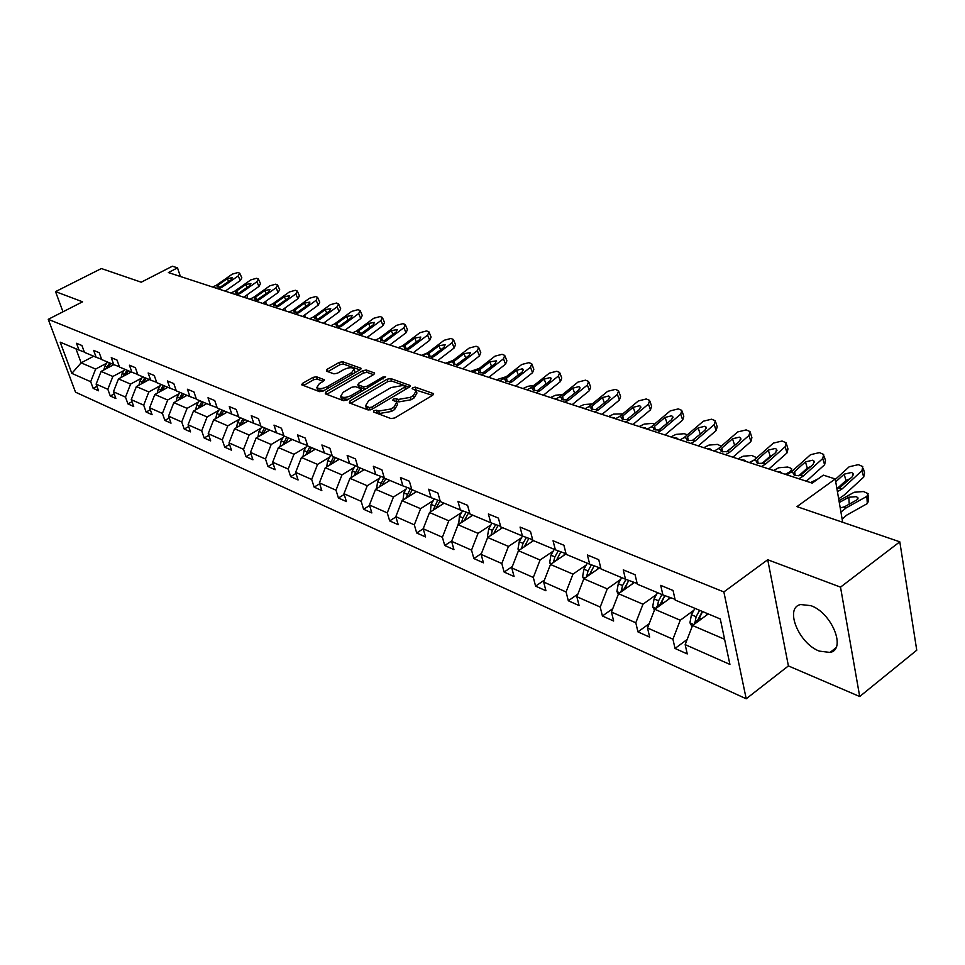 <?xml version="1.0" encoding="UTF-8"?>
<svg xmlns="http://www.w3.org/2000/svg" width="965" height="965" viewBox="0 0 965 965"><rect width="100%" height="100%" fill="white"/><g stroke="black" fill="none" stroke-linecap="round" stroke-linejoin="round"><path stroke-width="1.45" d="M373.853 410.692L373.515 411.995L391.006 418.593L394.806 417.942L432.73 395.204L433.599 393.684L415.36 387.158L412.755 387.616L412.139 388.666L416.241 390.668L413.406 395.505L410.282 397.375L398.304 399.438L396.048 398.629L393.431 399.076L392.791 400.149L396.832 402.164L393.913 407.121L390.741 409.003L378.726 411.078L376.483 410.234L373.853 410.692M819.309 651.11L830.033 652.437C846.691 649.578 831.794 612.799 810.914 605.658L800.648 604.536C784.195 607.733 798.67 643.51 819.309 651.11M899.802 541.823L916.75 650.217L859.706 696.525L840.515 587.142L899.802 541.823L796.957 506.625L835.244 478.966L823.326 475.142L812.204 483.127L168.393 272.564L177.512 267.872L172.361 266.219L141.24 282.202L101.373 268.547L55.536 291.623L62.99 311.804M316.496 376.772L312.974 377.399L302.612 383.322L301.647 384.794L319.596 391.669L323.179 391.042L360.114 369.716L361.019 368.28L342.744 361.766L339.246 362.394L326.93 369.426L326.375 371.127L333.914 373.841L337.461 373.214L343.6 369.679C348.353 367.436 351.887 367.122 354.179 368.727L351.718 372.562L327.437 386.579C322.648 388.847 319.113 389.172 316.834 387.556L319.391 383.588L323.456 381.259L324.397 379.788L316.496 376.772L317.208 379.088L313.685 379.715L303.432 385.578M840.515 587.142L767.718 559.736L723.859 591.931L48.25 319.319L82.568 301.804L55.536 291.623M349.849 401.054L349.318 402.875L368.123 409.968L371.863 409.317L409.474 387.049L410.354 385.554L390.801 378.57L387.158 379.209L349.849 401.054L350.536 403.334M343.444 400.668L325.277 393.817L325.832 392.043L362.804 370.656L366.374 370.029L374.649 373.057L373.744 374.504L358.787 383.189L357.87 384.673L363.528 386.856L367.158 386.217L382.767 377.098L385.614 376.857L347.098 400.029L343.444 400.668M84.341 352.068L79.009 350.066L76.512 343.287L81.941 345.53L84.45 352.346L96.138 357.243L93.629 350.379L99.214 352.695L101.723 359.595L113.761 364.637L111.252 357.677L117.018 360.066L119.527 367.062L131.94 372.261L129.419 365.216L135.365 367.677L137.874 374.746L150.673 380.114L148.152 372.973L154.279 375.518L156.8 382.683L169.997 388.219L167.476 380.982L173.797 383.6L176.318 390.873L189.936 396.579L187.415 389.245L193.941 391.947L196.462 399.317L210.527 405.216L208.006 397.773L214.749 400.572L217.27 408.038L231.793 414.13L229.284 406.591L236.244 409.474L238.765 417.061L253.783 423.358L251.262 415.698L258.475 418.689L260.984 426.373L276.509 432.887L274 425.119L281.454 428.219L283.963 436.011L300.043 442.754L297.534 434.877L305.254 438.074L307.751 445.987L324.397 452.971L321.9 444.974L329.897 448.279L332.382 456.312L349.632 463.55L347.147 455.432L355.434 458.87L357.906 467.024L375.783 474.515L373.322 466.276L381.911 469.834L384.372 478.121L402.924 485.902L400.475 477.53L409.389 481.221L411.826 489.629L431.09 497.711L428.653 489.207L437.917 493.043L440.342 501.595L460.341 509.978L457.941 501.342L467.567 505.334L469.967 514.007L490.763 522.728L488.387 513.959L498.398 518.109L500.763 526.926L522.403 535.997L520.063 527.083L530.485 531.401L532.825 540.364L555.357 549.821L553.042 540.75L563.91 545.249L566.202 554.368L589.687 564.211L587.42 554.996L598.746 559.688L601.002 568.964L625.489 579.229L623.269 569.857L635.091 574.754L637.298 584.187L662.871 594.91L660.711 585.369L673.051 590.484L675.198 600.073L720.288 618.987L729.914 664.415L685.174 644.62L687.249 653.92L675.03 648.456L672.931 639.204L647.527 627.974L649.662 637.117L637.949 631.882L635.802 622.787L611.46 612.027L613.644 621.014L602.413 615.996L600.218 607.045L576.865 596.72L579.096 605.574L568.325 600.761L566.081 591.955L543.669 582.04L545.937 590.749L535.587 586.129L533.307 577.456L511.776 567.939L514.068 576.515L504.128 572.064L501.812 563.536L481.113 554.38L483.441 562.812L473.863 558.542L471.523 550.134L451.608 541.329L453.96 549.64L444.744 545.514L442.38 537.252L423.201 528.76L425.577 536.95L416.699 532.982L414.311 524.839L395.819 516.661L398.219 524.719L389.667 520.895L387.267 512.873L369.438 504.985L371.851 512.934L363.588 509.243L361.175 501.33L343.974 493.73L346.399 501.559L338.425 498L336.001 490.196L319.391 482.85L321.828 490.582L314.132 487.132L311.695 479.448L295.64 472.355L298.089 479.967L290.646 476.638L288.197 469.062L272.685 462.199L275.146 469.714L267.944 466.493L265.496 459.026L250.49 452.392L252.951 459.786L245.991 456.674L243.53 449.304L229.019 442.887L231.479 450.185L224.736 447.181L222.276 439.907L208.223 433.695L210.684 440.896L204.158 437.977L201.697 430.8L188.078 424.781L190.539 431.886L184.219 429.063L181.746 421.982L168.549 416.144L171.01 423.165L164.882 420.426L162.422 413.442L149.623 407.773L152.084 414.697L146.137 412.043L143.676 405.143L131.252 399.655L133.713 406.494L127.947 403.913L125.486 397.098L113.436 391.778L115.897 398.521L110.287 396.024L107.839 389.293L96.126 384.118L98.587 390.789L93.147 388.352L90.686 381.718L71.832 373.371L60.18 342.165L79.009 350.066M723.859 591.931L746.21 698.781L75.511 392.176L48.25 319.319M123.99 370.5L112.857 376.471L101.108 371.416L113.798 364.649M101.108 371.416L96.126 384.118M112.857 376.471L107.839 389.293M101.627 359.306L96.138 357.243M141.819 377.991L130.589 384.082L118.49 378.883L131.288 371.983M118.49 378.883L113.436 391.778M130.589 384.082L125.486 397.098M119.419 366.76L113.761 364.637M160.19 385.723L148.851 391.935L136.379 386.579L149.31 379.547M136.379 386.579L131.252 399.655M148.851 391.935L143.676 405.143M137.766 374.444L131.94 372.261M179.116 393.684L167.669 400.017L154.822 394.492L167.874 387.327M154.822 394.492L149.623 407.773M167.669 400.017L162.422 413.442M156.692 382.369L150.673 380.114M198.633 401.898L187.077 408.352L173.833 402.658L187.005 395.348M173.833 402.658L168.549 416.144M187.077 408.352L181.746 421.982M176.197 390.536L169.997 388.219M218.778 410.366L207.101 416.952L193.434 411.078L206.727 403.623M193.434 411.078L188.078 424.781M207.101 416.952L201.697 430.8M196.341 398.967L189.936 396.579M239.549 419.112L227.776 425.842L213.663 419.775L227.089 412.164M213.663 419.775L208.223 433.695M227.776 425.842L222.276 439.907M217.149 407.676L210.527 405.216M261.008 428.134L249.115 435.01L234.543 428.75L248.102 420.969M234.543 428.75L229.019 442.887M249.115 435.01L243.53 449.304M238.632 416.675L231.793 414.13M283.179 437.459L271.177 444.479L256.111 438.014L269.802 430.076M256.111 438.014L250.49 452.392M271.177 444.479L265.496 459.026M260.852 425.987L253.783 423.358M306.098 447.097L293.975 454.274L278.403 447.579L292.214 439.473M278.403 447.579L272.685 462.199M293.975 454.274L288.197 469.062M283.831 435.601L276.509 432.887M329.789 457.072L317.557 464.406L301.442 457.482L315.398 449.195M301.442 457.482L295.64 472.355M317.557 464.406L311.695 479.448M307.618 445.565L300.043 442.754M354.324 467.386L341.96 474.889L325.289 467.723L339.378 459.244M325.289 467.723L319.391 482.85M341.96 474.889L336.001 490.196M332.25 455.866L324.397 452.971M379.715 478.073L367.243 485.757L349.969 478.338L364.191 469.653M349.969 478.338L343.974 493.73M367.243 485.757L361.175 501.33M357.762 466.553L349.632 463.55M406.024 489.134L393.443 497.011L375.53 489.315L389.896 480.437M375.53 489.315L369.438 504.985M393.443 497.011L387.267 512.873M384.227 477.627L375.783 474.515M433.309 500.618L420.595 508.676L402.031 500.702L416.53 491.607M402.031 500.702L395.819 516.661M420.595 508.676L414.311 524.839M411.681 489.122L402.924 485.902M461.608 512.524L448.785 520.786L429.522 512.512L444.141 503.187M429.522 512.512L423.201 528.76M448.785 520.786L442.38 537.252M440.185 501.052L431.09 497.711M490.992 524.876L478.049 533.356L458.037 524.755L472.802 515.201M458.037 524.755L451.608 541.329M478.049 533.356L471.523 550.134M469.81 513.452L460.341 509.978M521.522 537.722L508.459 546.419L487.663 537.493L502.572 527.686M487.663 537.493L481.113 554.38M508.459 546.419L501.812 563.536M500.606 526.335L490.763 522.728M553.259 551.075L540.074 560.002L518.458 550.713L533.488 540.653M518.458 550.713L511.776 567.939M540.074 560.002L533.307 577.456M532.656 539.749L522.403 535.997M586.286 564.959L572.981 574.139L550.484 564.477L566.069 553.85M550.484 564.477L543.669 582.04M572.981 574.139L566.081 591.955M566.033 553.705L555.357 549.821M620.676 579.434L607.262 588.867L583.813 578.795L599.627 567.83M583.813 578.795L576.865 596.72M607.262 588.867L600.218 607.045M600.833 568.264L589.687 564.211M656.514 594.512L642.98 604.211L618.541 593.716L634.439 582.474M618.541 593.716L611.46 612.027M642.98 604.211L635.802 622.787M637.129 583.439L625.489 579.229M693.907 610.23L680.265 620.23L654.765 609.277L670.723 597.745M654.765 609.277L647.527 627.974M680.265 620.23L672.931 639.204M675.03 599.289L662.871 594.91M724.594 639.276L692.556 625.513L708.238 613.933M692.556 625.513L685.174 644.62M767.718 559.736L788.405 665.922L859.706 696.525M788.405 665.922L746.21 698.781M842.686 522.27L835.244 478.966M180.395 276.485L177.512 267.872M75.946 348.775L81.144 362.84L95.644 369.076L106.669 363.214M93.689 356.218L81.144 362.84L71.832 373.371M95.644 369.076L90.686 381.718M687.164 639.457L675.03 648.456M649.155 623.752L637.949 631.882M612.775 608.625L602.413 615.996M577.89 594.078L568.325 600.761M544.441 580.062L535.587 586.129M512.306 566.552L504.128 572.064M481.439 553.524L473.863 558.542M451.741 540.955L444.744 545.514M423.213 528.808L416.699 532.982M395.915 516.951L389.667 520.895M369.595 505.503L363.588 509.243M344.191 494.454L338.425 498M319.68 483.767L314.132 487.132M295.99 473.441L290.646 476.638M273.095 463.453L267.944 466.493M250.96 453.779L245.991 456.674M229.525 444.419L224.736 447.181M208.778 435.336L204.158 437.977M188.682 426.542L184.219 429.063M169.201 418.014L164.882 420.426M150.311 409.727L146.137 412.043M131.988 401.693L127.947 403.913M114.208 393.901L110.287 396.024M96.934 386.314L93.147 388.352M375.457 412.731L379.438 413.503L391.452 411.44L390.741 409.003M397.182 403.394L397.532 404.588L394.613 409.546L391.452 411.44M416.591 391.899L416.928 393.081L414.094 397.93L410.969 399.787L398.991 401.862L395.107 401.09M432.489 395.348L414.504 389.595M409.232 387.182L391.476 380.946L387.846 381.585L350.669 403.382M369.306 407.544L371.911 407.097L405.529 386.531L402.839 385.493L391.054 387.556L368.57 400.789L365.59 405.734L369.306 407.544L370.102 409.992M406.229 388.967L405.602 386.796M365.964 406.965L367.689 409.088L366.977 406.675M370.017 409.956L367.689 409.088M326.653 394.335L363.491 372.997L362.804 370.656M373.515 374.637L367.062 372.369L363.491 372.997M358.473 386.7L365.373 389.341M343.13 392.309L340.609 396.35C342.973 398.038 346.58 397.713 351.441 395.397L360.126 390.318L360.633 388.545L355.397 386.639L351.779 387.267L343.13 392.309M341.043 397.809L341.32 398.726L348.281 399.341M361.851 391.404L361.151 389.172M323.311 381.344L317.208 379.088M317.292 389.052L317.557 389.896L324.083 390.523M354.843 372.755L354.432 369.583M359.885 369.848L343.431 364.07L339.933 364.698L327.81 371.634M842.143 519.122L846.643 515.177L867.306 503.585L866.86 496.36L868.126 493.658L863.482 491.535L854.194 492.247L838.971 500.666M840.925 512.065L846.16 507.904L866.86 496.36M706.223 615.417L707.273 613.523M692.098 626.683L689.939 622.799L691.423 614.741L694.933 608.348M697.635 621.762L702.556 611.545M849.248 504.152L848.79 497.24L856.245 496.661L857.921 497.711L856.884 499.894L844.52 506.782L840.226 507.976M848.79 497.24L839.285 502.5M868.211 495.142L868.572 500.859L867.306 503.585M699.601 610.314L696.091 616.707L694.788 623.86M694.426 622.497L697.804 620.013L702.291 611.436M835.328 479.412L849.2 466.77L858.331 464.647L862.782 466.59L861.926 470.739L842.168 488.869L839.417 487.976L836.896 488.567M838.657 498.821L844.001 495.226L863.711 477.096L861.926 470.739M837.427 491.68L842.168 488.869M863.313 468.483L864.556 472.947L863.711 477.096M850.237 478.628L845.967 480.498L837.174 488.543M835.738 481.837L844.158 474.165L851.48 472.464L852.988 473.393L852.288 476.746L839.417 487.976M668.323 599.47L669.529 597.311M654.451 610.049L652.654 606.816L654.077 598.915L657.539 592.667M810.491 482.572L818.079 478.905M660.048 605.453L664.897 595.634M662.002 594.549L658.54 600.797L657.141 607.552M656.924 606.478L660.277 604.054L664.752 595.586M785.233 474.31L790.432 471.547L791.807 468.954L789.949 467.796L787.609 467.048L778.743 467.748L773.544 470.486M632.003 584.199L633.209 582.028M618.384 594.138L616.9 591.485L618.275 583.741L621.677 577.637M624.029 589.832L628.77 580.423M776.741 471.535L780.347 471.873L782 473.248M625.983 579.41L622.558 585.55L621.098 591.907M620.977 591.111L624.307 588.759L628.734 580.411M786.716 474.792L790.962 472.223L810.54 454.696L819.442 452.597L823.676 454.443L822.759 458.508L803.133 476.179L800.504 475.323L795.196 475.6L793.7 474.647L794.653 471.571L805.449 461.897L812.59 460.221L814.002 461.089L813.266 464.37L800.504 475.323M806.366 481.221L824.593 464.768L822.759 458.508M798.887 478.773L803.133 476.179M824.182 456.192L825.497 460.691L824.593 464.768M811.046 466.372L807.307 468.134L798.743 475.829M749.745 462.705L753.967 460.209L773.399 443.092L782.084 441.029L786.113 442.778L785.148 446.759L765.667 464.008L763.134 463.188L757.971 463.465L756.572 462.573L757.573 459.557L768.285 450.112L775.245 448.46L776.572 449.28L775.788 452.501L763.134 463.188M768.924 468.978L787.006 452.923L785.148 446.759M761.433 466.529L765.667 464.008M786.596 444.382L787.971 448.93L787.006 452.923M773.363 454.636L770.179 456.252L761.868 463.586M749.25 462.537L754.268 459.943M597.154 569.531L598.372 567.372M583.777 578.891L582.595 576.781L583.922 569.181L587.275 563.21M738.02 458.87L743.183 456.204L751.844 455.504L755.848 457.314L755.981 458.423M589.482 574.863L594.114 565.828M741.096 459.871L744.594 460.196L746.15 461.523M591.436 564.851L588.035 570.918L586.551 576.901M714.209 451.077L718.406 448.653L737.694 431.946L746.162 429.907L749.998 431.56L748.985 435.468L729.661 452.308L727.224 451.511L722.206 451.801L720.879 450.957L721.917 448.013L732.544 438.786L739.347 437.157L740.589 437.917L739.769 441.077L727.224 451.511M732.942 457.205L750.891 441.536L748.985 435.468M725.451 454.756L729.661 452.308M750.468 433.056L751.904 437.615L750.891 441.536M737.091 443.405L726.488 451.789M563.705 555.466L564.923 553.307M550.617 564.38L549.664 562.655L550.931 555.201L554.236 549.35M703.823 447.676L708.961 445.094L717.441 444.395L721.277 446.168M556.31 560.508L560.834 551.811M706.778 448.653L710.18 448.954L711.651 450.245M558.265 550.882L554.875 556.865L553.391 562.486M680.036 439.907L684.209 437.531L703.34 421.21L711.603 419.196L715.27 420.776L714.209 424.612L695.029 441.053L692.689 440.293L687.804 440.595L686.561 439.799L687.623 436.904L698.178 427.893L704.8 426.289L705.982 427L705.113 430.101L692.689 440.293M698.334 445.89L716.139 430.571L714.209 424.612M690.844 443.442L695.029 441.053M715.716 422.151L717.2 426.735L716.139 430.571M702.134 432.658L692.52 440.354M531.558 541.944L532.704 539.93M518.784 550.496L518 549.085L519.23 541.763L522.487 536.033M670.892 436.916L675.995 434.395L684.294 433.695L687.382 434.829M524.429 546.721L528.856 538.361M673.739 437.845L677.044 438.134L678.431 439.377M526.383 537.457L523.018 543.367L521.558 548.615L524.441 546.685M647.141 429.148L651.279 426.832L670.253 410.885L678.335 408.895L681.833 410.39L680.723 414.154L661.7 430.221L654.692 429.799L653.522 429.051L654.62 426.204L665.078 417.411L671.556 415.819L672.665 416.494L671.761 419.522L659.445 429.485M665.03 434.998L682.689 420.028L680.723 414.154M657.551 432.549L661.7 430.221M682.255 411.669L683.799 416.265L682.689 420.028M668.323 422.429L660 429.22M500.654 528.941L501.607 527.276M488.181 537.155L487.554 536.033L488.736 528.832L491.969 523.175M639.156 426.53L644.234 424.081L652.352 423.394L654.535 424.093M493.778 533.464L498.097 525.418M641.906 427.435L645.127 427.712L646.429 428.906M495.721 524.55L492.379 530.388L490.956 535.322M615.453 418.774L619.566 416.53L638.384 400.933L646.285 398.967L649.626 400.391L648.468 404.082L629.602 419.787L622.799 419.401L621.701 418.689L622.823 415.903L633.197 407.302L639.53 405.734L640.567 406.374L639.638 409.341L627.431 419.087M632.944 424.504L650.47 409.872L648.468 404.082M625.477 422.055L629.602 419.787M650.024 401.573L651.604 406.181L650.47 409.872M470.908 516.432L471.849 514.803M458.713 524.321L459.376 516.396L462.597 510.799M608.553 416.518L613.595 414.13L622.799 413.852M464.274 520.726L468.495 512.97M611.207 417.387L614.331 417.652L615.573 418.75M466.204 512.125L462.898 517.891L461.511 522.511M584.911 408.786L588.988 406.591L607.648 391.332L615.368 389.39L618.577 390.753L617.383 394.371L598.674 409.739L592.064 409.377L591.014 408.714L592.172 405.976L602.462 397.556L608.65 396.012L609.639 396.615L608.674 399.522L596.575 409.064M602.015 414.383L619.397 400.077L617.383 394.371M594.573 411.946L598.674 409.739M618.963 391.85L620.579 396.446L619.397 400.077M442.272 504.381L443.188 502.789M430.354 511.981L431.114 504.418L434.31 498.893M579.024 406.868L584.03 404.54L592.196 403.973M435.854 508.471L439.992 500.98M581.581 407.7L585.634 408.557M437.784 500.172L433.152 510.183M555.442 399.148L559.495 397.013L577.999 382.08L585.562 380.162L588.614 381.465L587.395 385.011L568.843 400.041L562.414 399.715L561.425 399.076L561.497 397.664L562.607 396.398L572.8 388.159L578.867 386.627L579.796 387.194L578.807 390.053L566.817 399.389M572.197 404.637L589.422 390.62L587.395 385.011M564.766 402.2L568.843 400.041M588.988 382.478L590.64 387.074L589.422 390.62M414.661 492.765L415.577 491.209M403.008 500.087L403.865 492.874L407.037 487.409M550.508 397.544L555.49 395.264L562.655 394.468M408.472 496.661L412.284 489.822M552.981 398.352L556.479 398.81M410.39 488.64L405.831 498.314M388.051 481.571L388.943 480.039M376.652 488.628L377.58 481.728L380.729 476.336M522.958 388.533L527.903 386.314L534.031 385.373M382.068 485.274L385.771 478.7M525.346 389.305L528.096 389.486M383.961 477.53L379.474 486.879M362.357 470.775L363.25 469.255M351.212 477.579L352.213 470.98L355.337 465.661M496.324 379.812L506.275 376.676M356.58 474.298L360.186 467.977M498.64 380.572L500.461 380.584M358.244 467.169L354.034 475.854M337.569 460.341L338.438 458.858M326.689 466.891L327.714 460.594L330.814 455.347M470.57 371.392L479.328 368.365M331.972 463.707L335.47 457.615M333.613 456.831L329.475 465.202M313.601 450.257L314.469 448.797M302.998 456.566L304.035 450.571L307.111 445.372M445.637 363.238L453.128 360.415M308.197 453.466L311.599 447.603M309.801 446.843L305.748 454.925M290.441 440.51L291.297 439.087M280.091 446.59L281.153 440.872L284.024 436.035M421.5 355.337L427.592 352.876M285.206 443.586L288.523 437.929M286.774 437.193L282.805 444.998M268.041 431.09L268.873 429.69M257.945 436.94L259.006 431.488L261.853 426.735M398.111 347.69L402.429 345.904M262.975 434.021L266.195 428.556M264.507 427.857L260.622 435.396M246.352 421.97L247.185 420.583M236.509 427.616L237.583 422.405L240.382 417.736M241.455 424.781L244.591 419.498M242.951 418.81L239.139 426.108M225.364 413.141L226.184 411.778M215.762 418.581L216.823 413.599L219.586 409.015M220.623 415.831L223.663 410.728M367.858 336.857L367.87 337.798M222.083 410.065L218.343 417.121M205.026 404.588L205.834 403.249M195.654 409.836L196.715 405.083L199.441 400.572M200.43 407.158L203.398 402.224M346.23 329.282L346.314 330.754M201.866 401.585L198.199 408.412M527.011 389.848L531.027 387.761L549.375 373.129L556.769 371.248L559.7 372.49L558.446 375.964L540.05 390.692L533.802 390.379L532.873 389.788L532.97 388.388L534.067 387.158L544.176 379.088L550.11 377.568L550.991 378.111L549.966 380.922L538.096 390.053M543.416 395.216L560.496 381.501L558.446 375.964M536.009 392.791L540.05 390.692M560.05 373.431L561.751 378.015L560.496 381.501M499.544 380.873L503.537 378.823L521.727 364.505L528.965 362.635L531.775 363.817L530.485 367.231L512.246 381.657L506.167 381.38L505.286 380.813L505.407 379.438L506.504 378.22L516.528 370.319L522.342 368.823L523.175 369.342L522.125 372.092L510.364 381.042M515.612 386.121L532.547 372.695L530.485 367.231M508.241 383.72L512.246 381.657M532.113 364.698L533.838 369.269L532.547 372.695M473.007 372.188L476.975 370.198L494.997 356.157L502.09 354.312L504.792 355.446L503.465 358.799L485.383 372.924L479.472 372.671L478.628 372.128L478.773 370.777L479.87 369.595L489.81 361.851L496.287 360.862L495.214 363.564L483.562 372.333M488.76 377.339L505.551 364.179L503.465 358.799M481.414 374.939L485.383 372.924M505.105 356.254L506.866 360.814L505.551 364.179M447.35 363.793L451.282 361.851L469.147 348.076L476.095 346.254L478.688 347.34L477.337 350.633L459.424 364.493L453.659 364.251L453.031 362.418L454.117 361.26L463.972 353.66L470.293 352.659L469.207 355.325L457.663 363.914M462.79 368.847L479.436 355.94L477.337 350.633M455.48 366.459L459.424 364.493M478.99 348.1L480.775 352.647L479.436 355.94M422.525 355.675L426.421 353.769L444.141 340.271L450.945 338.474L453.441 339.511L452.066 342.744L434.298 356.326L428.677 356.109L428.11 354.324L429.208 353.178L438.966 345.735L445.142 344.734L444.033 347.34L432.597 355.771M437.664 360.633L454.165 347.979L452.066 342.744M430.39 358.256L434.298 356.326M453.731 340.223L455.528 344.734L454.165 347.979M398.485 347.822L402.357 345.953L419.92 332.708L426.602 330.923L429.003 331.924L427.592 335.108L409.992 348.425L404.516 348.232L403.997 346.483L405.083 345.373L414.769 338.064L420.8 337.05L419.666 339.62L408.34 347.895M413.346 352.683L429.702 340.271L427.592 335.108M406.108 350.307L409.992 348.425M429.268 332.587L431.102 337.087L429.702 340.271M375.216 340.211L379.064 338.377L396.458 325.374L403.02 323.625L405.324 324.578L403.901 327.702L386.446 340.778L380.415 340.163L381.73 337.798L391.32 330.633L397.218 329.62L396.072 332.141L384.854 340.259M389.8 344.975L406.012 332.792L403.901 327.702M382.598 342.623L386.446 340.778M405.577 325.205L407.435 329.668L406.012 332.792M352.671 332.829L356.483 331.043L373.732 318.281L380.162 316.544L382.381 317.461L380.934 320.537L363.636 333.371L357.774 332.792L359.101 330.464L368.606 323.432L374.372 322.419L373.202 324.891L362.092 332.865M366.99 337.509L383.057 325.555L380.934 320.537M359.824 335.169L363.636 333.371M382.623 318.04L384.492 322.479L383.057 325.555M330.814 325.688L334.59 323.926L351.682 311.393L357.991 309.681L360.138 310.561L358.678 313.577L341.526 326.182L336.435 326.037L336.073 324.409L337.159 323.359L346.58 316.448L352.225 315.434L351.043 317.871L340.03 325.7M344.867 330.283L360.789 318.534L358.678 313.577M337.738 327.955L341.526 326.182M360.367 311.104L362.249 315.519L360.789 318.534M309.608 318.752L313.36 317.027L330.295 304.723L336.495 303.022L338.57 303.866L337.087 306.834L320.091 319.222L314.53 318.715L315.869 316.472L325.217 309.681L330.742 308.667L329.548 311.056L318.631 318.74M323.42 323.263L339.21 311.731L337.087 306.834M316.327 320.947L320.091 319.222M338.787 304.385L340.681 308.764L339.21 311.731M185.304 396.289L186.112 394.975M176.161 401.368L177.222 396.82L179.912 392.381M180.865 398.762L183.748 393.985M325.229 321.948L325.386 323.914M182.264 393.358L178.67 399.98M289.03 312.021L292.757 310.332L309.548 298.233L315.639 296.557L317.63 297.377L316.134 300.296L299.283 312.455L293.867 311.984L295.218 309.777L304.482 303.107L309.886 302.093L308.679 304.445L297.871 311.997M302.612 316.46L318.257 305.133L316.134 300.296M295.555 314.156L299.283 312.455M317.835 297.859L319.741 302.202L318.257 305.133M166.197 388.244L166.981 386.953M157.259 393.153L158.308 388.811L160.974 384.432M161.879 390.62L164.689 386M304.831 314.843L305.073 317.268M163.254 385.385L159.732 391.802M269.066 305.483L272.745 303.83L289.391 291.949L295.374 290.284L297.304 291.068L295.785 293.939L279.102 305.893L273.807 305.447L275.17 303.287L284.349 296.725L289.657 295.712L288.426 298.016L277.727 305.447M282.407 309.849L297.908 298.716L295.785 293.939M275.399 307.558L279.102 305.893M297.497 291.514L299.415 295.845L297.908 298.716M147.645 380.451L148.429 379.173M138.924 385.192L139.961 381.03L142.591 376.724M143.471 382.719L146.198 378.244M285.025 307.968L285.338 310.802M144.798 377.653L141.348 383.877M249.67 299.138L253.325 297.522L269.814 285.833L275.701 284.192L277.558 284.952L276.038 287.775L259.488 299.524L254.326 299.114L255.701 296.979L264.796 290.525L269.995 289.512L268.765 291.792L258.15 299.09M262.782 303.432L278.149 292.479L276.038 287.775M255.822 301.152L259.488 299.524M277.751 285.375L279.681 289.657L278.149 292.479M129.648 372.876L130.408 371.621M121.12 377.472L122.157 373.479L124.75 369.245M125.595 375.059L128.261 370.717M265.761 301.309L266.147 304.53M126.898 370.15L123.508 376.181M230.816 292.974L234.447 291.382L250.803 279.886L256.581 278.27L258.379 278.994L256.835 281.78L240.442 293.336L235.4 292.95L236.787 290.851L245.798 284.506L250.9 283.493L249.646 285.724L239.139 292.914M243.723 297.196L258.958 286.436L256.835 281.78M236.799 294.94L240.442 293.336M258.56 279.392L260.49 283.65L258.958 286.436M112.169 365.518L112.929 364.288M103.834 369.969L104.859 366.157L107.429 361.984M108.249 367.593L110.83 363.407M247.052 294.844L247.498 298.438M109.503 362.852L106.186 368.714M212.505 286.991L216.1 285.423L232.312 274.12L237.993 272.516L239.73 273.216L238.174 275.954L221.926 287.317L217.004 286.955L218.392 284.892L227.33 278.656L232.324 277.643L231.069 279.838L220.659 286.907M225.195 291.141L240.297 280.55L238.174 275.954M218.319 288.885L221.926 287.317M239.911 273.59L241.841 277.811L240.297 280.55M379.438 413.503L378.726 411.078M394.613 409.546L393.913 407.121M396.736 401.042L396.048 398.629M398.991 401.862L398.304 399.438M410.969 399.787L410.282 397.375M414.094 397.93L413.406 395.505M416.036 389.57L415.36 387.158M433.454 394.613L433.116 393.37M377.194 412.658L376.483 410.234M387.846 381.585L387.158 379.209M391.476 380.946L390.801 378.57M410.221 386.434L409.896 385.252M372.466 408.955L371.911 407.097M405.433 389.438L404.902 387.58M326.52 394.287L325.832 392.043M367.062 372.369L366.374 370.029M374.529 373.865L374.215 372.767M358.992 387.315L358.292 384.951M364.227 389.221L363.528 386.856M367.689 387.99L367.158 386.217M383.286 378.871L382.767 377.098M351.984 397.17L351.441 395.397M360.657 392.104L360.126 390.318M324.312 380.548L324.011 379.534M327.955 388.292L327.437 386.579M352.225 374.263L351.718 372.562M327.569 371.549L326.93 369.426M339.933 364.698L339.246 362.394M343.431 364.07L342.744 361.766M360.91 369.064L360.608 368.015M303.3 385.53L302.612 383.322M313.685 379.715L312.974 377.399M690.035 622.968L693.799 624.584M699.046 617.962L701.41 618.975M843.796 507.12L846.16 507.904M691.423 614.741L696.091 616.707M845.967 480.498L844.158 474.165M652.738 606.973L656.007 608.372M661.375 602.003L663.546 602.92M654.077 598.915L658.54 600.797M790.516 472.609L790.432 471.547M616.985 591.642L619.783 592.848M625.272 586.696L627.262 587.54M618.275 583.741L622.558 585.55M793.568 473.079L790.962 472.223M807.307 468.134L805.449 461.897M794.653 471.571L795.22 475.612M756.476 461.017L753.967 460.209M770.179 456.252L768.285 450.112M757.573 459.557L758.164 463.526M582.679 576.937L585.031 577.951M590.64 572.028L592.462 572.8M583.922 569.181L588.035 570.918M589.699 574.139L586.491 576.37M720.819 449.437L718.406 448.653M734.486 444.829L732.544 438.786M721.917 448.013L722.532 451.897M549.748 562.812L551.691 563.644M557.384 557.927L559.049 558.639M550.931 555.201L554.875 556.865M556.419 560.146L553.379 562.209M686.525 438.291L684.209 437.531M700.132 433.84L698.178 427.893M687.623 436.904L688.262 440.716M518.084 549.242L519.653 549.917M525.43 544.393L526.95 545.032M519.23 541.763L523.018 543.367M653.522 427.567L651.279 426.832M667.068 423.261L665.078 417.411M654.62 426.204L655.271 429.944M487.627 536.178L488.857 536.709M494.695 531.365L496.082 531.956M488.736 528.832L492.379 530.388M621.713 417.23L619.566 416.53M635.199 413.032L633.197 407.302M622.823 415.903L623.486 419.57M458.315 523.609L459.219 523.995M465.13 518.832L466.372 519.363M459.376 516.396L462.898 517.891M591.062 407.266L588.988 406.591M604.416 403.02L602.462 397.556M592.172 405.976L592.848 409.558M436.65 506.758L437.772 507.24M431.114 504.418L434.503 505.853M561.497 397.664L559.495 397.013M574.718 393.37L572.8 388.159M562.607 396.398L563.295 399.896M409.196 495.129L410.221 495.564M403.865 492.874L407.121 494.249M382.731 483.911L383.636 484.297M377.58 481.728L380.729 483.067M357.183 473.091L358.003 473.429M352.213 470.98L355.253 472.271M332.515 462.633L333.239 462.947M327.714 460.594L330.645 461.849M308.679 452.537L309.319 452.802M304.035 450.571L306.882 451.765M281.153 440.872L283.903 442.03M259.006 431.488L261.672 432.61M237.583 422.405L240.152 423.49M216.823 413.599L219.32 414.661M196.715 405.083L199.128 406.108M532.97 388.388L531.027 387.761M546.045 384.058L544.176 379.088M534.067 387.158L534.767 390.572M505.407 379.438L503.537 378.823M518.362 375.071L516.528 370.319M506.504 378.22L507.204 381.573M478.773 370.777L476.975 370.198M491.595 366.398L489.81 361.851M479.87 369.595L480.582 372.864M453.031 362.418L451.282 361.851M465.709 358.015L463.972 353.66M454.117 361.26L454.829 364.444M428.11 354.324L426.421 353.769M440.667 349.909L438.966 345.735M429.208 353.178L429.92 356.302M403.997 346.483L402.357 345.953M416.422 342.08L414.769 338.064M405.083 345.373L405.795 348.413M380.644 338.896L379.064 338.377M392.936 334.481L391.32 330.633M381.73 337.798L382.442 340.778M358.015 331.538L356.483 331.043M370.174 327.135L368.606 323.432M359.101 330.464L359.8 333.371M336.073 324.409L334.59 323.926M348.112 320.018L346.58 316.448M337.159 323.359L337.859 326.194M314.795 317.497L313.36 317.027M326.713 313.106L325.217 309.681M315.869 316.472L316.568 319.234M177.222 396.82L179.562 397.809M294.156 310.79L292.757 310.332M305.941 306.412L304.482 303.107M295.218 309.777L295.917 312.479M158.308 388.811L160.576 389.776M274.108 304.277L272.745 303.83M285.785 299.922L284.349 296.725M275.17 303.287L275.869 305.917M283.203 310.115L283.059 309.379M139.961 381.03L142.169 381.971M254.651 297.956L253.325 297.522M266.195 293.613L264.796 290.525M255.701 296.979L256.388 299.548M264.012 303.842L263.807 302.708M122.157 373.479L124.292 374.396M235.737 291.804L234.447 291.382M247.161 287.486L245.798 284.506M236.787 290.851L237.462 293.36M245.363 297.739L245.074 296.243M104.859 366.157L106.934 367.038M217.354 285.833L216.1 285.423M228.669 281.527L227.33 278.656M218.392 284.892L219.067 287.341M835.847 647.877L830.033 652.437M366.314 408.147L365.59 405.734M358.57 387.037L357.87 384.673M341.32 398.726L340.609 396.35M317.557 389.896L316.834 387.556M857.921 497.711L857.994 498.893M852.988 473.393L853.41 474.901M791.903 470.232L791.988 471.306M814.002 461.089L814.412 462.476M776.572 449.28L776.958 450.558M740.589 437.917L740.963 439.111M705.982 427L706.344 428.098M672.665 416.494L673.003 417.507M640.567 406.374L640.893 407.302M609.639 396.615L609.94 397.483M579.796 387.194L580.086 388.002M550.991 378.111L551.268 378.859M523.175 369.342L523.44 370.041M496.287 360.862L496.541 361.513M470.293 352.659L470.534 353.274"/></g></svg>
